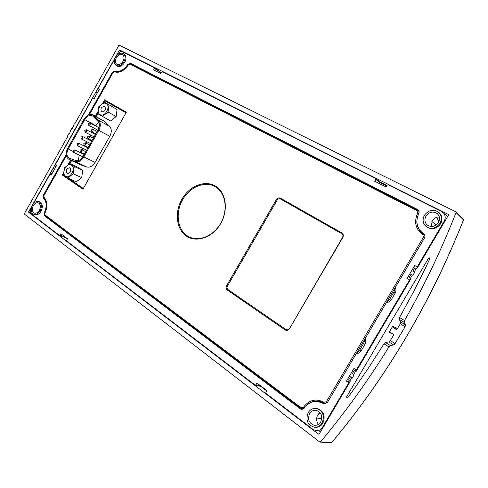<?xml version="1.0" encoding="UTF-8"?>
<svg xmlns="http://www.w3.org/2000/svg" width="488" height="488" viewBox="0 0 488 488"><rect width="100%" height="100%" fill="white"/><g stroke="black" fill="none" stroke-linecap="round" stroke-linejoin="round"><path stroke-width="0.73" d="M93.074 130.912L91.622 131.632L91.445 129.918L92.897 129.198L93.074 130.912M90.188 124.605L88.743 125.318L88.572 123.623L90.024 122.909L90.188 124.605M78.788 144.881L77.385 145.595L77.195 143.868L78.599 143.155L78.788 144.881M89.249 137.714L87.809 138.427L87.627 136.701L89.06 135.987L89.249 137.714M86.388 131.37L84.955 132.083L84.778 130.375L86.211 129.662L86.388 131.37M82.582 138.128L81.167 138.842L80.984 137.128L82.405 136.414L82.582 138.128M85.424 144.509L84.003 145.223L83.808 143.484L85.229 142.77L85.424 144.509M81.606 151.292L80.197 152.012L79.995 150.261L81.404 149.548L81.606 151.292M74.993 151.634L73.609 152.341L73.407 150.603L74.798 149.889L74.993 151.634M93.049 114.954L104.035 121.036L109.641 126.362C111.758 128.911 111.807 132.224 109.788 136.292L95.062 162.394C92.647 166.194 89.871 167.726 86.742 166.981L80.282 164.712L68.942 159.35C65.715 157.118 65.288 153.446 67.655 148.334L83.857 119.475C86.651 115.186 89.713 113.68 93.049 114.954L98.668 120.322C100.784 122.897 100.815 126.252 98.765 130.394L83.82 156.929C81.368 160.796 78.568 162.358 75.427 161.626L68.942 159.35M126.038 112.795L105.158 100.937L104.45 102.199M97.936 113.783L96.276 116.736M71.602 160.613L69.93 163.584M68.832 178.523L83.332 188.484M93.141 116.455L98.07 121.378C99.833 123.525 99.857 126.325 98.149 129.771L83.015 156.66C80.971 159.875 78.641 161.18 76.018 160.57L69.253 158.216C66.569 156.355 66.215 153.293 68.186 149.035L84.698 119.639C87.023 116.065 89.572 114.808 92.354 115.863L93.141 116.455M98.789 122.354L95.587 125.91M94.257 128.271L93.543 129.54M92.195 131.937L91.811 132.614M90.487 134.975L89.725 136.329M88.377 138.72L88.041 139.312M86.718 141.672L85.906 143.112M84.558 145.503L84.278 146.004M82.948 148.364L82.094 149.889M80.746 152.28L80.514 152.695M79.202 155.062L78.397 160.613M73.255 173.795L74.28 166.512L69.845 163.547L78.281 167.488L82.71 170.44L81.716 177.644L76.281 181.841L67.783 178.059L73.255 173.795L81.716 177.644M65.508 176.095C60.774 173.191 67.124 161.894 71.614 165.243C76.433 168.092 69.979 179.541 65.508 176.095M69.845 163.547L64.422 167.805L63.385 175.033L67.783 178.059M67.002 173.441L67.24 173.576C70.54 172.978 71.498 171.087 70.12 167.896L69.9 167.774C66.6 168.348 65.63 170.233 67.002 173.441M74.28 166.512L82.71 170.44M429.727 259.018L428.525 258.213L429.538 257.902L429.818 258.829L423.718 271.596L413.08 292.66L399.544 317.499L399.147 319.323L400.672 321.964L400.276 323.764L397.153 329.144L396.347 329.498M463.49 219.893L456.036 212.597C441.475 249.667 424.304 285.651 404.528 320.543L399.544 317.499M428.525 258.213L346.559 396.909L347.011 398.068L347.676 397.793L355.758 386.557L368.873 367.415L383.989 343.796L388.899 346.95C367.909 380.89 345.12 412.531 320.537 441.86L331.755 442.488M72.023 128.789L71.699 128.612L72.017 128.802L73.395 126.349L73.084 126.142L74.402 123.787L74.725 123.976L118.749 45.524L119.353 45.213L455.725 211.737L456.036 212.597M320.537 441.86L319.67 441.963L24.534 214.177L24.498 213.476L67.978 135.993L67.673 135.786L68.991 133.431L69.308 133.627L70.687 131.174L70.376 130.967L71.699 128.612M463.356 219.069L463.521 219.82C430.648 302.566 386.697 376.821 331.675 442.585L331.132 442.811M404.528 320.543L404.107 322.355L405.51 324.935L405.089 326.722L395.085 343.607L393.651 344.967L390.357 345.583L388.899 346.95M448.387 214.58L448.118 214.323L448.368 215.299L416.764 268.803L416.252 268.516L414.336 271.761L414.849 272.048L412.933 275.293L412.421 275L410.512 278.245L411.018 278.532L355.85 371.941L354.264 370.386L352.385 373.57L353.477 374.808L355.368 371.612M30.866 213.116L28.749 212.359L318.371 434.021L319.305 433.814L350.183 381.537L349.707 381.201L351.592 378.005L352.074 378.34L353.959 375.144L353.477 374.808M28.749 212.359L28.713 211.664L30.585 212.329M121.158 51.74L119.249 50.392L28.713 211.664M119.249 50.392L119.853 50.081L122.232 51.752M448.118 214.323L119.853 50.081M69.32 133.608L68.991 133.431M74.731 123.97L74.402 123.787M397.11 329.205L392.864 327.356L392.639 326.344L389.046 332.432L390.022 332.163L393.31 334.237L393.535 335.262L390.327 340.581L388.869 341.917L385.465 342.454L383.989 343.796M392.864 327.356L396.165 329.418M414.336 271.761L412.933 271.017L414.837 267.784L416.252 268.516M410.512 278.245L409.121 277.465L411.03 274.244L412.421 275M351.592 378.005L350.506 376.748L348.627 379.926L349.707 381.201M54.424 165.865L55.992 166.579M51.771 170.593L53.338 171.3M97.295 93.019L95.807 92.147M51.954 170.721L53.259 171.447M51.929 173.807L50.624 173.081M54.583 169.08L53.277 168.354M54.607 165.987L55.913 166.713M95.959 95.398L94.66 94.648M98.643 90.616L97.344 89.865M96.002 92.256L97.301 93.007M414.788 272.145L412.933 271.017M411 278.569L409.121 277.465M356.399 371.014L354.264 370.386M352.659 377.346L350.506 376.748M100.095 114.613C95.142 112.045 101.547 100.65 106.25 103.669C111.282 106.183 104.78 117.73 100.095 114.613M108.061 111.972L109.013 104.798L104.371 102.157L98.82 106.622L97.856 113.741L102.456 116.443L108.061 111.972L116.138 116.577L110.575 120.981L102.456 116.443M101.602 111.935L101.62 111.947C105.133 111.49 106.177 109.629 104.743 106.347L104.743 106.347C101.223 106.781 100.18 108.647 101.602 111.935M109.013 104.798L117.059 109.483L116.138 116.577M440.011 223.272C436.01 228.5 431.398 229.604 426.17 226.597C422.785 223.498 422.205 219.734 424.426 215.306C428.537 209.95 433.252 208.919 438.553 212.201C441.695 215.306 442.177 218.996 440.011 223.272M426.311 226.706L426.805 227.079C432.02 230.08 436.632 228.976 440.627 223.76C442.787 219.49 442.299 215.806 439.17 212.707L438.986 212.561M40.114 210.822C38.253 213.768 36.155 214.946 33.818 214.342C30.982 212.603 30.555 209.529 32.531 205.119C34.398 202.142 36.515 200.977 38.881 201.611C41.663 203.362 42.078 206.436 40.114 210.822M33.818 214.342L34.788 214.708C37.131 215.312 39.223 214.141 41.077 211.194C43.042 206.808 42.627 203.746 39.845 201.995L38.881 201.611M123.94 61.695C121.463 65.41 118.822 66.642 116.022 65.404C113.924 63.617 113.747 60.939 115.479 57.364C117.968 53.625 120.627 52.399 123.452 53.68C125.501 55.48 125.666 58.145 123.94 61.695M116.022 65.404L116.894 65.972C119.694 67.21 122.329 65.978 124.812 62.269C126.526 58.725 126.362 56.059 124.312 54.266L123.452 53.68M322.098 423.011C320.146 426.048 317.529 427.445 314.248 427.201C307.458 424.859 305.451 419.985 308.239 412.58C310.264 409.432 312.985 408.047 316.407 408.425C322.952 410.896 324.849 415.758 322.098 423.011M314.626 427.262L315.071 427.323C318.347 427.567 320.964 426.17 322.91 423.139C325.661 415.898 323.764 411.042 317.218 408.578L316.803 408.499M116.315 57.797C118.309 54.802 120.432 53.82 122.689 54.845C124.336 56.279 124.464 58.42 123.086 61.256C121.103 64.233 118.987 65.221 116.748 64.227C115.076 62.793 114.93 60.652 116.315 57.797M439.34 217.02C436.272 217.007 433.887 218.325 432.167 220.972L431.337 226.505M425.963 216.093C429.245 211.822 433.009 210.987 437.248 213.591C439.773 216.074 440.17 219.033 438.438 222.467C435.223 226.658 431.526 227.536 427.335 225.108C424.651 222.626 424.194 219.624 425.963 216.093M320.067 412.616L317.725 415.038C316.053 418.326 316.303 421.425 318.463 424.322M309.606 413.61C311.222 411.103 313.394 409.993 316.114 410.286C321.372 412.25 322.904 416.142 320.695 421.955C319.128 424.395 317.029 425.512 314.388 425.31C308.977 423.419 307.379 419.521 309.606 413.61M33.282 205.686C34.776 203.307 36.466 202.368 38.357 202.88C40.589 204.277 40.919 206.735 39.345 210.249C37.863 212.609 36.179 213.549 34.306 213.061C32.043 211.67 31.702 209.212 33.282 205.686M436.797 217.331L438.858 221.656M321.805 418.338L316.62 418.948L321.805 418.393M46.012 216.379L44.567 215.861L300.388 408.895L302.792 409.212M161.491 303.469L150.627 295.246M117.504 107.946L117.834 107.372M74.926 183.512L75.25 182.933M418.667 210.389L417.667 209.529L130.43 63.257L132.803 64.904M249.203 123.995L262.575 130.93M447.703 216.422L441.664 211.603L388.143 184.799L387.204 185.135L386.112 187.002L374.766 181.286L375.845 179.438L380.06 182.683L380.183 182.03L375.809 178.669M158.966 72.614L159.674 71.37L154.208 67.655L122.933 51.99C120.719 51.258 118.694 52.295 116.858 55.107L116.254 56.181M380.17 182.024L387.014 185.458L380.183 182.03L375.644 178.541L162.242 71.675L160.735 73.505L153.409 69.814L154.257 68.314L161.186 72.706M31.933 206.381L31.427 207.284C30.006 210.267 30.122 212.597 31.775 214.275L59.457 235.442L60.054 235.204L60.878 233.74L67.381 238.687L66.6 240.907L255.035 385.032L255.877 384.812L256.932 383.013L266.948 390.644L265.887 392.456L266.039 393.45L313.131 429.464L316.212 430.721C318.823 430.892 320.897 429.782 322.44 427.372L348.383 383.44L348.969 383.592M44.567 215.861L44.323 212.786L44.811 212.969M356.161 353.794L359.924 349.756L363.676 343.393L365.146 338.556C365.933 340.789 365.835 342.777 364.865 344.516L361.096 350.902C360.046 352.586 358.405 353.55 356.161 353.794L327.466 402.429L324.593 403.954L317.926 401.484C312.369 400.971 307.855 403.167 304.372 408.078L301.73 409.426L300.388 408.895M442.994 212.481C445.477 214.97 445.861 217.91 444.135 221.308L417.594 266.241L416.593 266.546L414.745 265.515L407.108 278.459L408.944 279.514L409.17 280.509L356.691 369.373L355.923 369.709L353.989 368.434L346.456 381.195L348.182 382.397L348.383 383.44M375.736 178.596L375.845 179.438M154.208 67.655L154.257 68.314M33.282 203.972L49.697 174.741L50.221 174.454L51.191 175.125L56.51 165.652L55.583 165.017L55.54 164.334L92.378 98.71L92.976 98.417L93.952 98.979L99.326 89.402L98.344 88.853L99.314 89.432L98.338 88.847L98.283 88.194L114.875 58.639M365.146 338.556L386.337 302.639C388.631 302.322 390.302 301.316 391.358 299.62L395.158 293.178C396.134 291.434 396.213 289.469 395.384 287.292L424.542 237.863C425.329 236.29 425.139 234.941 423.974 233.813L422.029 232.434C416.569 227.262 415.489 220.997 418.795 213.64L419.1 211.347L417.667 209.529M44.628 198.64L43.493 198.207C46.769 201.739 47.043 206.601 44.323 212.786M43.493 198.207L43.395 195.127L43.877 195.316M112.807 72.614L112.38 72.328L88.383 115.04M66.142 154.629L43.395 195.127M112.38 72.328L115.016 70.919L116.351 71.803M130.43 63.257L127.716 64.532C123.799 70.132 119.566 72.261 115.016 70.919M114.101 105.255L113.777 105.835M71.724 180.511L71.4 181.085M386.337 302.639L390.034 298.717L393.81 292.312L395.384 287.292M128.149 64.831L127.716 64.532M159.674 71.37L154.238 67.68M65.813 237.497L67.252 238.919M261.092 386.179L260.757 386.356M323.422 403.533L325.661 403.875M349.853 382.092L346.456 381.195M417.636 267.326L414.745 265.515M424.225 234.045L423.633 233.569M379.487 183.665L380.06 182.683L386.691 186.013M220.704 223.528C228.689 209.84 225.956 192.089 215.318 186.001C204.795 179.712 189.326 186.062 181.908 199.226C174.338 212.304 176.327 229.47 186.556 236.174C196.664 243.079 212.878 237.314 220.704 223.528M220.606 223.419C228.408 210.041 225.743 192.693 215.342 186.733C205.058 180.578 189.924 186.776 182.664 199.653C175.259 212.445 177.217 229.232 187.221 235.783C197.115 242.53 212.957 236.894 220.606 223.419M63.544 172.74L62.281 174.997L82.923 189.204L126.374 112.203L104.548 99.826L102.511 103.444M98.003 111.465L95.331 116.217M70.626 160.149L68.021 164.785M324.05 402.319L323.965 403.198L324.807 403.552L327.527 402.264L326.429 401.673L324.05 402.319C316.114 398.178 309.233 399.825 303.408 407.26L301.065 407.748L45.067 214.976L44.92 213.164C47.855 206.491 47.556 201.221 44.018 197.353L43.963 195.542L66.313 155.751M89.402 114.656L112.996 72.657L114.552 71.828C119.456 73.279 124.05 70.974 128.326 64.91L129.924 64.16L416.972 210.712L417.636 213.128C413.8 222.04 415.538 229.238 422.864 234.734L423.401 237.259L326.429 401.673M289.512 328.699L342.783 237.51C343.698 235.564 343.387 234.033 341.85 232.916L280.411 198.152C278.843 197.5 277.489 198.006 276.33 199.671L226.658 285.602C225.798 287.42 226.005 288.896 227.286 290.018L285.187 329.955C286.84 330.84 288.286 330.425 289.512 328.699L342.533 237.375C343.265 235.82 343.021 234.594 341.789 233.703L280.393 198.921C279.142 198.396 278.056 198.805 277.135 200.135L227.463 286.047C226.774 287.505 226.944 288.676 227.963 289.579L285.87 329.461C287.194 330.175 288.347 329.839 289.323 328.461M63.403 174.674L63.031 175.332L62.281 174.997M104.548 99.826L105.262 100.241L104.072 102.352M97.868 113.381L96.051 116.614M71.37 160.503L69.552 163.736M126.368 112.209L105.262 100.241M63.031 175.332L83.003 189.069M106.439 100.912L106.122 101.48M64.355 175.735L64.148 176.101M320.72 401.655L317.84 401.471M421.626 232.087L424.127 234.46M104.969 121.738L93.989 115.662M80.679 164.871L69.333 159.515M86.742 166.981L75.427 161.626M95.062 162.394L83.82 156.929M109.788 136.292L98.765 130.394M109.641 126.362L98.668 120.322M95.758 125.605L84.698 119.639M73.169 151.457L68.186 149.035M445.922 261.251C433.923 287.426 420.607 312.869 405.967 337.58L397.854 350.976M400.672 321.964L405.51 324.935M404.107 322.355L399.147 319.323M385.465 342.454L390.357 345.583M393.651 344.967L388.869 341.917M390.327 340.581L395.085 343.607M405.089 326.722L400.276 323.764M318.371 434.021L319.048 434.076M392.639 326.344L397.537 328.479M346.559 396.909L348.072 397.25M393.2 334.164L389.046 332.432M249.234 124.233L248.88 123.97M262.672 131.004L263.111 131.327M431.856 221.552L436.187 224.95M321 414.08L318.755 413.678M59.615 235.503L65.685 237.729M255.248 385.13L260.799 386.374L266.784 390.931M444.135 221.308L444.599 221.68M323.056 427.464L322.44 427.372M418.094 266.558L417.594 266.241M409.17 280.509L409.676 280.801M357.265 369.544L356.691 369.373M65.368 237.156L60.054 235.204M260.726 385.904L255.877 384.812M390.034 298.717L391.358 299.62M364.865 344.516L363.676 343.393M361.096 350.902L359.924 349.756M395.158 293.178L393.81 292.312M349.475 382.738L348.182 382.397M416.593 266.546L417.691 267.235M410.054 280.161L408.944 279.514L410.054 280.161M50.27 174.478L51.301 174.936M300.901 408.511L45.122 215.708L300.95 408.566L301.968 409.029L304.463 407.889L303.408 407.26M304.494 407.895L304.463 407.889C308.367 402.46 313.381 400.27 319.5 401.319L323.928 403.161M44.14 198.122L44.018 197.353M43.963 195.542L44.042 198.061C47.324 201.52 47.568 206.516 44.774 213.042L44.92 213.164M44.774 213.042L45.067 214.976M302.969 409.249L300.95 408.566L301.065 407.748M327.564 402.271L424.487 237.894L423.401 237.259M424.511 237.912L424.487 237.894C425.2 236.424 424.975 235.204 423.804 234.246L422.864 234.734M423.688 234.167L423.09 233.789C416.618 228.555 415.166 221.869 418.735 213.72L417.636 213.128M418.747 213.732L419.07 212.396L418.759 211.127L417.734 210.145L416.972 210.712M417.71 210.133L130.662 63.812L129.924 64.16M418.997 211.023L130.662 63.812L128.326 64.91M115.296 71.486L114.552 71.828M128.161 64.812C123.989 70.632 119.682 72.852 115.247 71.462L112.996 72.657M341.789 233.703L341.85 232.916M285.187 329.955L285.87 329.461M227.286 290.018L227.963 289.579M226.658 285.602L227.463 286.047M276.33 199.671L277.135 200.135M280.411 198.152L280.393 198.921M321.116 401.789L319.707 401.776M95.849 133.864L91.622 131.632M88.743 125.318L97.899 130.217M77.385 145.595L86.644 150.206M87.809 138.427L92.049 140.611M84.955 132.083L94.147 136.884M81.167 138.842L90.396 143.551M84.003 145.223L88.249 147.358M80.197 152.012L84.454 154.098M82.899 156.855L73.609 152.341M97.185 131.486L92.897 129.198M90.024 122.909L99.015 127.758M78.599 143.155L87.968 147.858M89.06 135.987L93.385 138.238M86.211 129.662L95.465 134.536M82.405 136.414L91.713 141.203M85.229 142.77L89.585 144.979M81.404 149.548L85.796 151.719M84.223 154.507L74.798 149.889M463.38 219.094L463.551 219.868C430.69 302.584 386.758 376.821 331.742 442.573L331.181 442.817M455.902 211.859L463.386 219.1M320.036 442.097L331.187 442.817M314.248 427.201L315.071 427.323M316.114 410.286L316.438 410.341M438.913 221.521L436.845 217.319M161.778 303.652L150.829 295.392M248.947 123.873L263.081 131.309M59.53 235.484L65.679 237.741L67.246 238.931M320.756 431.361L316.212 430.721M260.775 386.368L266.777 390.943M318.652 401.606L322.043 402.161M438.553 212.201L439.17 212.707M422.303 232.654L424.536 234.435M356.984 370.02L355.923 369.709M51.301 174.93L50.221 174.454M325.856 403.808L320.11 401.471M423.09 233.789L424.786 234.905M112.832 72.578L89.145 114.735M66.258 155.483L43.828 195.401M320.238 401.575L320.75 401.661M321.122 401.789L319.725 401.776"/></g></svg>
